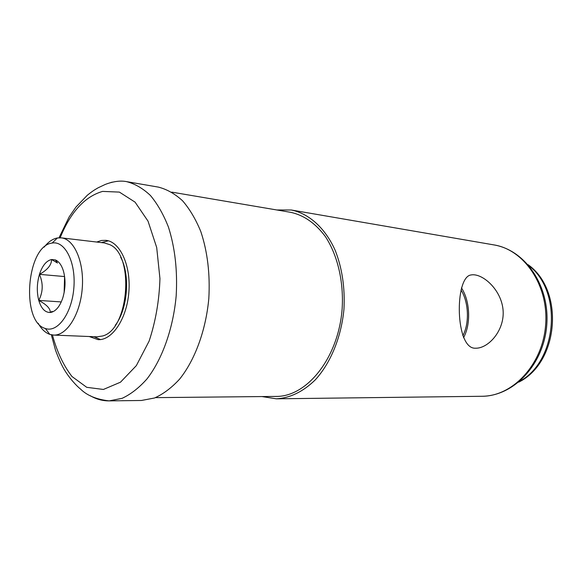 <?xml version="1.0" encoding="UTF-8"?>
<svg xmlns="http://www.w3.org/2000/svg" width="582" height="582" viewBox="0 0 582 582"><rect width="100%" height="100%" fill="white"/><g stroke="black" fill="none" stroke-linecap="round" stroke-linejoin="round"><path stroke-width="0.87" d="M276.756 209.964L291.342 210.007C308.933 213.543 325.12 227.904 335.167 250.282C342.158 268.127 345.082 287.763 343.955 309.18C341.336 337.109 330.634 363.073 315.233 379.915C303.062 391.722 290.105 398.023 276.37 398.816L261.958 396.568M475.421 348.203L476.825 348.189C489.869 347.359 505.714 328.546 502.87 308.234C500.149 288.097 481.394 272.689 470.882 274.988C454.513 277.105 455.015 349.324 475.421 348.203M462.843 335.727C469.601 323.243 468.75 302.233 461.002 289.938M96.707 242.039L101.53 240.461L105.989 240.344C120.081 241.726 131.059 265.523 128.855 292.128C126.84 318.74 112.253 340.514 98.118 339.655L89.213 336.52M51.332 334.796L55.508 350.182C58.331 357.77 61.059 363.917 63.685 368.602C69.36 378.547 77.573 386.848 80.432 388.98C86.929 395.484 96.496 399.448 109.147 400.882L122.111 398.328C130.805 394.29 139.105 387.808 147.02 378.882C162.276 359.181 173.181 328.663 176.179 295.874C177.612 270.746 175.037 247.837 168.46 227.147C163.513 214.503 157.504 203.955 150.432 195.487C142.932 188.401 134.959 183.774 126.527 181.62L158.326 187.098C166.867 189.252 174.935 193.806 182.537 200.754C189.703 209.025 195.799 219.319 200.834 231.636C207.527 251.78 210.189 274.057 208.822 298.464C205.897 330.307 194.985 359.938 179.642 379.086C171.675 387.757 163.302 394.058 154.521 397.993L141.411 400.481L109.147 400.882C102.497 400.918 96.175 399.187 90.188 395.673M171.755 192.125L290.738 212.335C303.869 215.187 315.393 223.233 325.316 236.481C337.575 255.069 343.897 281.724 342.129 309.035C338.433 357.748 307.041 396.808 276.144 396.422L155.467 397.637M101.414 242.599L108.332 240.817M100.504 339.561L93.957 336.709M463.519 337.662C471.107 324.239 470.125 301.01 461.439 287.872M51.245 312.33L52.125 311.392L50.248 312.483C50.51 308.678 46.684 304.655 38.776 300.414C43.097 292.048 43.323 283.361 39.46 274.355C47.52 269.895 51.565 264.948 51.587 259.514L57.465 262.999L55.399 259.943C58.935 261.449 61.612 265.145 63.431 271.03C65.759 279.673 65.54 288.65 62.776 297.948C59.953 306.205 56.105 310.999 51.245 312.33L50.248 312.483C45.047 312.549 41.227 308.525 38.776 300.414C36.63 291.997 36.862 283.31 39.46 274.355C42.341 265.639 46.378 260.692 51.587 259.514L55.399 259.943M52.002 243.08L52.147 243.05C64.966 240.526 76.009 262.242 73.87 287.763C71.957 313.305 57.633 333.013 45.374 328.495C20.632 322.042 26.546 245.866 52.002 243.08M44.181 247.117C48.197 241.967 52.555 238.918 57.254 237.987L61.292 237.849C74.336 239.078 84.397 262.351 82.244 288.432C80.265 314.52 66.661 335.916 53.58 335.079L49.783 334.366C45.221 332.737 41.344 329.019 38.15 323.228M61.292 237.849L104.411 242.949L109.743 244.644C134.835 254.916 128.898 329.805 102.497 336.003L96.968 336.833L53.58 335.079M120.627 257.149C130.455 274.864 127.713 309.42 115.221 325.367M64.246 291.989L64.224 289.312L64.151 292.535M64.595 276.479L64.224 289.312L65.031 282.074M64.537 276.552L39.46 274.355M61.263 301.927L38.776 300.414M291.342 210.007L493.929 244.906C524.324 249.642 548.906 285.718 545.618 325.163C542.65 364.638 512.691 396.393 481.932 396.277L276.37 398.816M60.15 237.762C70.662 211.993 84.812 196.541 102.592 191.405L119.383 192.096L135.089 202.158L148.032 221.153L156.696 247.503L159.948 278.589C159.242 300.632 155.627 321.468 149.108 341.11L136.334 365.634L120.51 382.178L103.407 389.46L86.74 387.321L71.986 376.518C63.467 365.496 56.949 351.652 52.438 334.985M106.979 183.781L112.173 182.137M528.994 265.763C562.787 291.451 557.258 361.16 519.842 381.203M126.527 181.62C120.467 180.435 113.388 181.366 105.284 184.421L98.132 187.797C94.59 189.914 93.731 190.168 87.38 195.188L75.995 207.025L69.142 216.941L59.022 237.776M493.929 244.906C526.026 250.282 549.939 286.679 546.745 325.251C543.821 363.852 514.466 396.022 481.932 396.277M528.041 264.657C564.671 290.498 558.967 362.397 518.729 382.148M476.782 348.189L475.829 348.211M45.374 328.495L49.783 334.366M52.147 243.05L57.422 237.958"/></g></svg>
